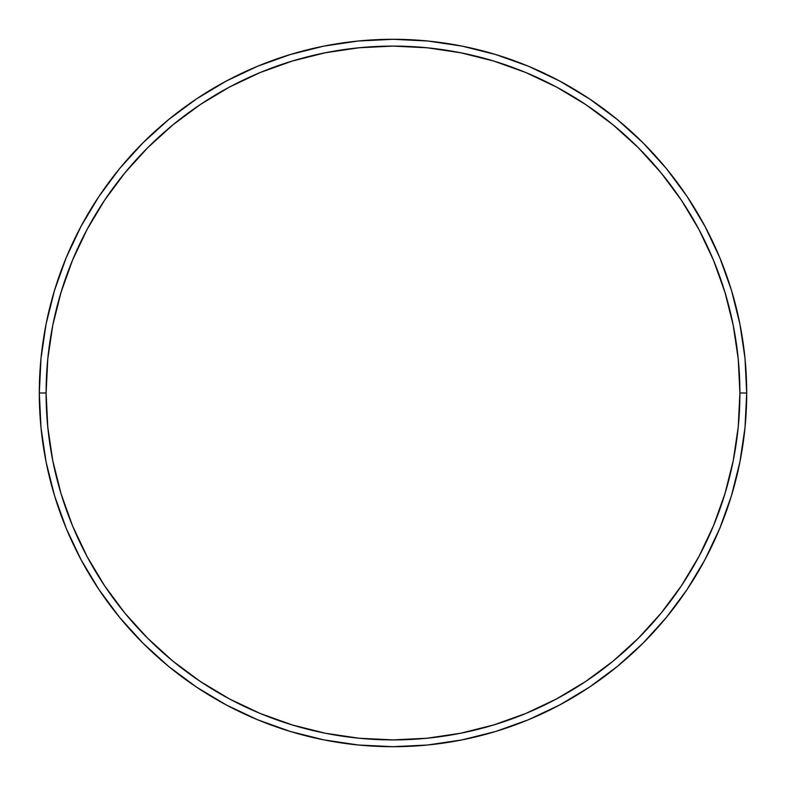 <?xml version="1.0" encoding="UTF-8"?>
<svg xmlns="http://www.w3.org/2000/svg" width="786" height="786" viewBox="0 0 786 786"><rect width="100%" height="100%" fill="white"/><g stroke="black" fill="none" stroke-linecap="round" stroke-linejoin="round"><path stroke-width="1.18" d="M39.3 393L46.099 393A346.901 346.901 0 0 1 393 46.099A346.901 346.901 0 0 1 739.901 393L746.7 393A353.7 353.7 0 0 0 393 39.3A353.7 353.7 0 0 0 39.3 393A353.7 353.7 0 0 1 393 39.3A353.7 353.7 0 0 1 746.7 393A353.7 353.7 0 0 1 393 746.7A353.7 353.7 0 0 1 39.3 393L41 358.328L46.099 323.999L54.529 290.329L66.221 257.641L81.066 226.27L98.908 196.49L119.59 168.617L142.895 142.895L168.617 119.59L196.49 98.908L226.27 81.066L257.641 66.221L290.329 54.529L323.999 46.099L358.328 41L393 39.3L427.672 41L462.001 46.099L495.671 54.529L528.359 66.221L559.73 81.066L589.51 98.908L617.383 119.59L643.105 142.895L666.41 168.617L687.092 196.49L704.934 226.27L719.78 257.641L731.471 290.329L739.901 323.999L745 358.328L746.7 393L745 427.672L739.901 462.001L731.471 495.671L719.78 528.359L704.934 559.73L687.092 589.51L666.41 617.383L643.105 643.105L617.383 666.41L589.51 687.092L559.73 704.934L528.359 719.78L495.671 731.471L462.001 739.901L427.672 745L393 746.7L358.328 745L323.999 739.901L290.329 731.471L257.641 719.78L226.27 704.934L196.49 687.092L168.617 666.41L142.895 643.105L119.59 617.383L98.908 589.51L81.066 559.73L66.221 528.359L54.529 495.671L46.099 462.001L41 427.672L39.3 393A353.7 353.7 0 0 0 393 746.7A353.7 353.7 0 0 0 746.7 393L739.901 393L738.231 358.996L733.23 325.325L724.957 292.304L713.492 260.245L698.941 229.473L681.433 200.273L661.154 172.93L638.291 147.709L613.07 124.846L585.727 104.567L556.527 87.059L525.755 72.508L493.696 61.043L460.675 52.77L427.004 47.769L393 46.099L358.996 47.769L325.325 52.77L292.304 61.043L260.245 72.508L229.473 87.059L200.273 104.567L172.93 124.846L147.709 147.709L124.846 172.93L104.567 200.273L87.059 229.473L72.508 260.245L61.043 292.304L52.77 325.325L47.769 358.996L46.099 393L47.769 427.004L52.77 460.675L61.043 493.696L72.508 525.755L87.059 556.527L104.567 585.727L124.846 613.07L147.709 638.291L172.93 661.154L200.273 681.433L229.473 698.941L260.245 713.492L292.304 724.957L325.325 733.23L358.996 738.231L393 739.901L427.004 738.231L460.675 733.23L493.696 724.957L525.755 713.492L556.527 698.941L585.727 681.433L613.07 661.154L638.291 638.291L661.154 613.07L681.433 585.727L698.941 556.527L713.492 525.755L724.957 493.696L733.23 460.675L738.231 427.004L739.901 393A346.901 346.901 0 0 1 393 739.901A346.901 346.901 0 0 1 46.099 393L39.3 393"/></g></svg>
